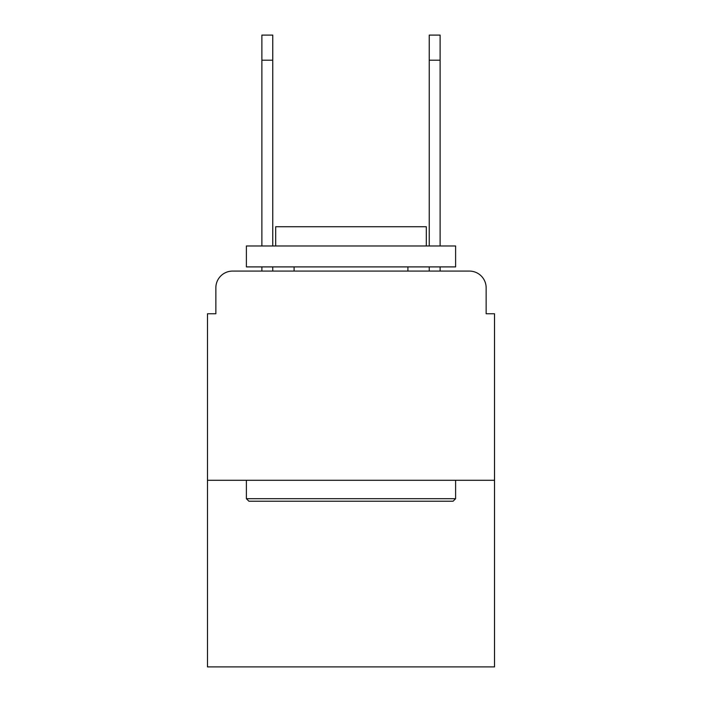 <?xml version="1.0" encoding="UTF-8"?>
<svg xmlns="http://www.w3.org/2000/svg" width="702" height="702" viewBox="0 0 702 702"><rect width="100%" height="100%" fill="white"/><g stroke="black" fill="none" stroke-linecap="round" stroke-linejoin="round"><path stroke-width="1.05" d="M215.856 287.82L215.856 313.759L215.856 287.82A16.734 16.734 0 0 1 232.59 271.086L261.881 271.086L261.881 266.9M494.515 480.291L207.485 480.291L207.485 666.9L494.515 666.9L494.515 313.759L486.144 313.759L486.144 287.82A16.734 16.734 0 0 0 469.41 271.086L232.59 271.086M207.485 480.291L207.485 313.759L215.856 313.759M272.753 266.9L272.753 271.086L285.732 271.086M416.268 271.086L429.247 271.086L429.247 266.9M440.119 266.9L440.119 271.086L469.41 271.086M486.144 313.759L486.144 287.82M453.088 501.21L248.912 501.21L246.393 498.701L455.607 498.701L453.088 501.21M246.393 245.981L455.607 245.981L455.607 266.9L246.393 266.9L246.393 245.981M426.316 245.981L426.316 226.728L275.684 226.728L275.684 245.981M246.393 480.291L246.393 498.701M455.607 480.291L455.607 498.701M294.094 266.9L294.094 271.086M407.906 266.9L407.906 271.086M261.881 245.981L261.881 35.1L272.753 35.1L272.753 245.981M429.247 245.981L429.247 35.1L440.119 35.1L440.119 60.205L429.247 60.205M440.119 245.981L440.119 60.205M261.881 60.205L272.753 60.205"/></g></svg>
